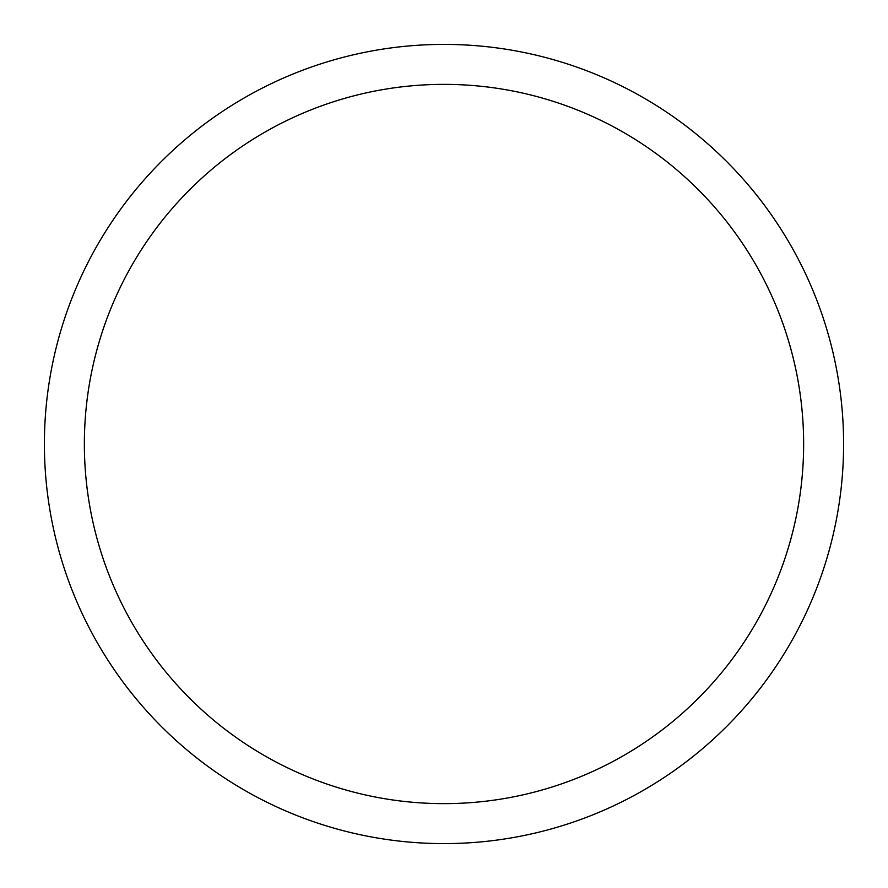 <?xml version="1.0" encoding="UTF-8"?>
<svg xmlns="http://www.w3.org/2000/svg" width="888" height="888" viewBox="0 0 888 888"><rect width="100%" height="100%" fill="white"/><g stroke="black" fill="none" stroke-linecap="round" stroke-linejoin="round"><path stroke-width="1.33" d="M84.36 444A359.64 359.64 0 0 1 623.82 132.545A359.64 359.64 0 0 1 623.82 755.455A359.64 359.64 0 0 1 84.36 444M44.4 444A399.6 399.6 0 0 1 643.8 97.935A399.6 399.6 0 0 1 643.8 790.065A399.6 399.6 0 0 1 44.4 444"/></g></svg>
